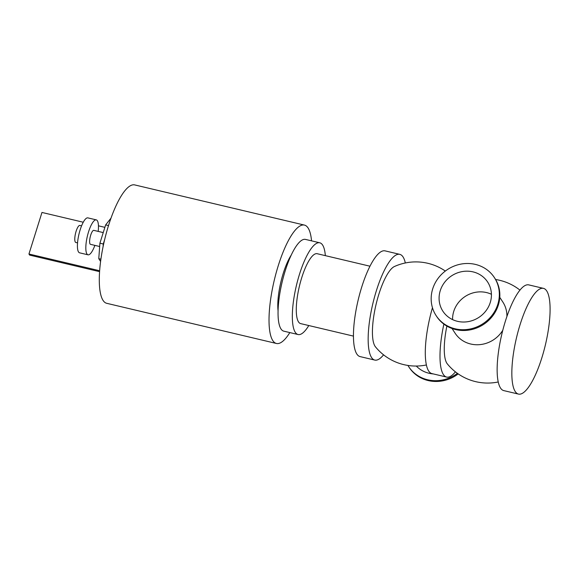 <?xml version="1.0" encoding="UTF-8"?>
<svg xmlns="http://www.w3.org/2000/svg" width="579" height="579" viewBox="0 0 579 579"><rect width="100%" height="100%" fill="white"/><g stroke="black" fill="none" stroke-linecap="round" stroke-linejoin="round"><path stroke-width="0.87" d="M405.322 262.975A54.317 14.88 103.3 0 0 399.792 254.355A54.317 14.88 103.3 0 0 376.422 290.571A54.317 14.88 103.3 0 0 374.765 360.073A54.317 14.88 103.3 0 0 383.573 354.84M445.331 271.052A52.074 52.074 0 0 0 394.473 266.492A42.187 11.558 103.3 0 0 378.847 294.284A42.187 11.558 103.3 0 0 375.453 346.835A52.074 52.074 0 0 0 426.376 364.973M399.792 254.355L385.086 250.873A54.317 14.88 103.3 0 0 361.716 287.09A54.317 14.88 103.3 0 0 360.066 356.592L374.765 360.073M443.883 324.117A54.317 14.88 103.3 0 0 446.612 377.074A54.317 14.88 103.3 0 0 455.412 371.848M446.872 326.093A42.187 11.558 103.3 0 0 447.292 363.844A52.074 52.074 0 0 0 498.222 381.981M432.462 307.724A54.317 14.88 103.3 0 0 431.905 373.593L446.612 377.074M543.478 288.371L528.772 284.89A54.317 14.88 103.3 0 0 505.402 321.106A54.317 14.88 103.3 0 0 503.744 390.601L518.451 394.082A54.317 14.88 103.3 0 0 545.447 344.657A54.317 14.88 103.3 0 0 543.478 288.371A54.317 14.88 103.3 0 0 520.101 324.587A54.317 14.88 103.3 0 0 518.451 394.082M311.545 240.85A60.824 16.661 103.3 0 0 304.453 225.093A60.824 16.661 103.3 0 0 274.222 280.446A60.824 16.661 103.3 0 0 276.429 343.477A60.824 16.661 103.3 0 0 289.833 332.585M278.065 310.771A35.912 9.836 -76.7 0 1 283.261 273.288A35.912 9.836 -76.7 0 1 291.251 255.064M304.453 225.093L134.719 184.918A60.824 16.661 103.3 0 0 104.495 240.271A60.824 16.661 103.3 0 0 106.695 303.302L276.429 343.477M353.436 336.109L300.653 323.61A35.912 9.836 -76.7 0 1 301.746 277.659A35.912 9.836 -76.7 0 1 317.198 253.718L369.981 266.21M308.795 325.536A47.138 12.912 -76.7 0 1 298.069 334.532A47.138 12.912 -76.7 0 1 299.502 274.222A47.138 12.912 -76.7 0 1 319.782 242.796A47.138 12.912 -76.7 0 1 325.34 255.643M298.069 334.532L283.782 331.152A47.138 12.912 -76.7 0 1 285.215 270.842A47.138 12.912 -76.7 0 1 305.502 239.417L319.782 242.796M494.386 277.587L494.9 278.369A34.791 32.381 146.9 0 1 498.324 305.09A34.791 32.381 146.9 0 1 469.931 329.914A34.791 32.381 146.9 0 1 436.631 316.395L436.117 315.613A34.791 32.381 146.9 0 1 447.56 269.481A34.791 32.381 146.9 0 1 494.386 277.587A34.791 32.381 146.9 0 1 497.81 304.308A34.791 32.381 146.9 0 1 469.424 329.133A34.791 32.381 146.9 0 1 436.117 315.613M457.403 373.339A34.791 32.381 146.9 0 1 408.636 366.587A34.791 32.381 146.9 0 1 407.927 365.443M416.301 366.044A28.509 26.533 -33.1 0 0 433.287 373.925M458.206 373.904A34.791 32.381 146.9 0 1 409.15 367.368L408.636 366.587M490.254 302.52A26.714 24.861 146.9 0 1 468.454 321.577A26.714 24.861 146.9 0 1 442.884 311.198A26.714 24.861 146.9 0 1 451.671 275.778A26.714 24.861 146.9 0 1 487.619 282.002A26.714 24.861 146.9 0 1 490.254 302.52M491.419 294.277A26.714 24.861 -33.1 0 0 465.169 296.47A26.714 24.861 -33.1 0 0 452.59 319.608M502.775 330.283A28.509 26.533 146.9 0 1 455.108 333.207L452.04 328.51M499.786 297.353L502.847 302.05A28.509 26.533 146.9 0 1 506.9 316.539M111.016 218.117L105.646 224.905L108.512 225.586M105.646 224.905L99.914 243.194L98.777 258.683L100.898 259.182M104.669 239.547L103.272 243.991L99.914 243.194M103.076 246.676L103.272 243.991M100.587 261.447L98.777 258.683M104.879 227.344L98.452 225.824M83.267 222.227L41.97 212.45L28.95 254.007L99.631 270.74M99.566 271.66L29.667 255.107L28.95 254.007M81.574 225.846L79.873 225.448A8.757 2.396 103.3 0 0 75.523 233.409A8.757 2.396 103.3 0 0 75.842 242.485L77.543 242.883M98.184 231.397A17.956 4.921 103.3 0 0 96.28 219.875L87.878 217.885A17.956 4.921 103.3 0 0 78.954 234.22A17.956 4.921 103.3 0 0 79.605 252.828L88.008 254.818A17.956 4.921 103.3 0 0 94.876 245.373M96.28 219.875A17.956 4.921 103.3 0 0 87.357 236.21A17.956 4.921 103.3 0 0 88.008 254.818M103.236 232.592L93.798 230.355A7.18 1.969 103.3 0 0 90.23 236.891A7.18 1.969 103.3 0 0 90.49 244.338L99.668 246.509M519.964 290.115A52.074 52.074 0 0 0 495.61 279.512"/></g></svg>
